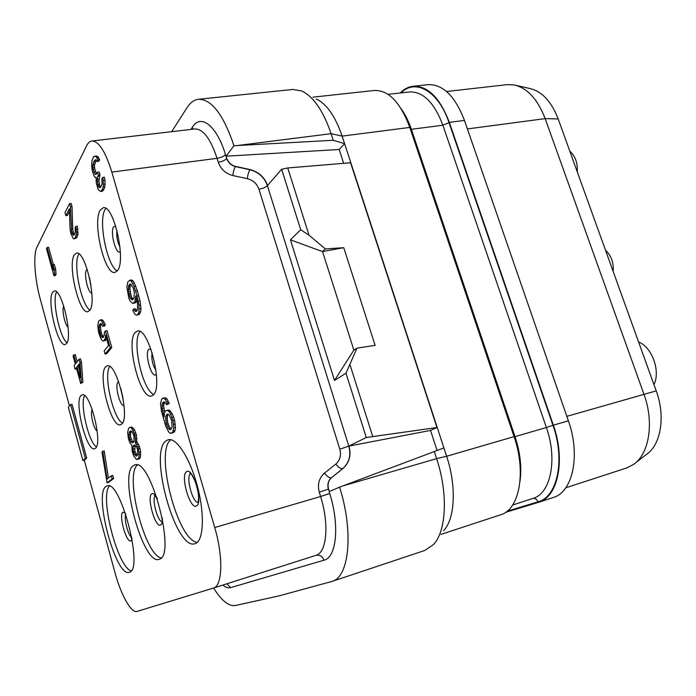 <?xml version="1.0" encoding="UTF-8"?>
<svg xmlns="http://www.w3.org/2000/svg" width="696" height="696" viewBox="0 0 696 696"><rect width="100%" height="100%" fill="white"/><g stroke="black" fill="none" stroke-linecap="round" stroke-linejoin="round"><path stroke-width="1.04" d="M413.12 86.269L427.97 84.66C442.891 84.129 455.053 96.048 464.458 120.417L568.38 420.81C580.821 455.306 572.721 492.237 553.198 497.518L538.652 502.295C557.931 497.101 565.804 459.978 553.355 425.186L449.32 122.357C439.924 97.797 427.857 85.765 413.12 86.269C408.361 86.835 404.037 89.079 400.156 93.003M635.265 463.084L646.462 454.427C660.965 444.761 665.689 416.312 656.215 390.882L558.192 118.946C551.389 101.451 541.932 91.306 529.821 88.522L515.98 85.347M565.796 487.783L626.461 468.025L633.447 464.493C649.272 454.001 654.405 422.428 643.904 394.11L545.159 118.624C537.625 99.171 527.263 87.931 514.057 84.903L507.288 84.642L446.545 91.507M505.635 512.326L538.652 502.295M440.933 534.398L500.659 514.779C519.303 509.829 526.541 472.201 514.057 436.636L446.632 456.272C456.672 486.304 455.027 518.746 443.622 530.735M312.93 97.162L374.387 90.48C388.612 90.054 400.418 102.364 409.796 127.429L514.057 436.636M316.323 99.032C326.72 103.939 335.324 116.302 342.136 136.111L344.616 143.698L339.161 149.492L226.139 156.182L233.986 145.725C223.451 114.675 211.627 99.197 198.517 99.276C194.141 99.798 190.339 102.564 187.12 107.567L171.668 131.674M339.596 487.148L443.909 447.937L446.632 456.272L436.627 458.638C448.241 493.516 446.432 531.083 433.486 544.559L424.76 550.475L331.949 581.447C349.235 577.228 353.846 531.953 339.596 487.148L329.295 491.507L328.555 489.07C327.346 484.373 328.373 480.545 331.644 477.604L342.989 468.46C349.401 462.649 351.393 455.175 348.966 446.023L366.27 437.514L345.982 373.204L356.97 348.148L375.118 345.364L343.754 247.698L322.431 251.56L325.38 248.916L343.754 247.698M443.909 447.937L344.616 143.698L333.227 140.27L237.292 145.542L331.087 133.675L333.227 140.27M226.818 158.383C228.331 162.559 231.263 165.23 235.613 166.405L235.474 166.579C231.124 165.413 228.192 162.734 226.687 158.558L226.139 156.182M233.986 145.725L237.292 145.542M437.036 450.399L430.537 430.424L436.966 427.509L350.575 162.76L287.744 167.954L281.645 169.276L267.534 185.484C264.524 177.193 258.721 171.903 250.142 169.598L235.613 166.405M343.667 163.325L339.161 149.492M430.537 430.424L348.792 446.11L267.386 185.649C265.602 187.337 262.784 188.538 258.947 189.242C256.946 183.727 253.092 180.203 247.376 178.689L232.89 175.557C225.643 173.635 220.771 169.198 218.266 162.246L217.065 158.323C220.989 157.653 223.799 156.426 225.478 154.625C216.795 125.558 200.726 113.335 192.444 127.168L192.696 129.212M213.585 588.033C221.502 600.622 228.74 606.46 235.3 605.529L278.739 595.95L331.949 581.447M111.839 172.103L217.065 158.323C210.54 138.713 203.162 128.925 194.932 128.951L91.924 141.001C98.815 141.157 105.453 151.528 111.839 172.103L214.725 527.533L320.604 496.518L319.273 492.185C317.28 484.364 319.02 478.013 324.466 473.141L335.794 464.084C340.074 460.247 341.414 455.28 339.813 449.198L258.947 189.242M345.982 373.204L334.506 380.442L290.432 239.833L300.715 229.741L309.033 235.239L325.38 248.916M309.033 235.239L287.744 167.954M366.27 437.514L436.966 427.509M372.665 436.305L350.071 364.895M290.432 239.833L322.431 251.56M300.715 229.741L281.645 169.276M334.506 380.442L353.785 350.262L356.97 348.148M322.535 251.526L353.89 350.192M82.911 460.569L85.33 458.351L70.627 404.594L68.356 407.264L82.911 460.569L84.268 460.23L115.031 572.791C120.947 594.923 131.3 613.533 137.086 611.401L213.385 588.094C222.485 586.11 223.46 556.913 214.725 527.533M69.452 405.977L40.394 299.663C34.748 279.383 33.017 254.753 36.958 247.176L86.522 145.908C87.992 142.915 89.793 141.279 91.924 141.001M84.268 460.23L86.704 458.003L72.001 404.28L70.627 404.594M117.528 270.57L115.005 272.397C104.739 275.581 92.107 222.224 100.241 210.149L103.199 207.739C113.552 204.206 126.385 260.469 117.528 270.57M153.146 395.111L151.511 396.007C140.253 399.965 125.454 341.936 135.215 332.427L137.364 331.07C148.639 326.668 163.751 387.75 153.146 395.111M95.474 448.233L94.56 448.746C86.678 451.861 74.011 402.105 80.98 395.58L82.172 394.815C90.036 391.309 103.008 443.23 95.474 448.233M121.669 424.108L120.46 424.777C111.108 428.275 97.449 374.692 105.635 366.879L107.21 365.87C116.554 361.946 130.535 418.087 121.669 424.108M66.625 343.467L65.207 344.529C57.864 347.2 46.667 300.889 52.574 292.416L54.245 291.024C61.596 288.04 73.037 336.412 66.625 343.467M89.784 310.303L87.913 311.678C79.283 314.601 67.39 265.011 74.272 254.962L76.473 253.153C85.138 249.899 97.266 301.916 89.784 310.303M166.187 440.707C148.231 451.808 175.609 551.014 194.984 543.698L195.585 543.48C203.693 540.34 204.781 513.848 197.359 486.078C190.034 458.272 176.427 437.297 168.232 439.707L166.187 440.707M133.319 465.668C118.39 474.655 143.132 565.613 159.071 559.34L159.514 559.175C176.384 555.034 150.571 457.359 134.815 464.937L133.319 465.668M105.992 486.417C93.394 493.803 115.936 577.776 129.273 572.312L129.613 572.19C143.802 568.884 120.278 479.24 107.123 485.86L105.992 486.417M171.512 433.277L174.235 432.068L175.061 430.537L175.47 427.518L174.6 420.053L172.277 413.755L169.154 409.988L166.231 410.51L165.222 411.362L164.43 412.937L164.065 416.843L162.177 408.535L162.124 404.054L163.717 401.757L165.552 402.897L166.588 404.741L167.614 403.863L165.317 399.443L163.682 398.138L161.672 399.008L160.524 403.645L161.402 410.997L165.752 426.187L168.641 431.938L170.276 433.338L172.547 432.486L173.774 427.936L173.548 424.49L172.904 420.471L170.572 414.163L169.111 411.736L167.458 410.388L166.231 410.51M164.717 412.371L163.63 405.629L164.621 402.053M166.588 404.741L169.311 403.471L167.014 399.052L165.378 397.747L162.472 398.303M137.486 459.438L139.722 458.525L140.383 457.202L140.618 452.122L140.018 448.494L138.356 444.083L136.755 442.099L136.407 434.965L134.572 429.91L132.109 427.083L129.543 427.527L128.56 428.397L127.672 432.468L128.342 438.428L130.143 443.413L131.866 445.231L132.196 451.46L134.015 456.48L136.459 459.421L138.165 458.916L138.826 457.594L139.052 452.513L137.886 446.875L135.198 442.482L135.45 438.976L134.285 433.338L131.944 428.727L130.552 427.457L129.543 427.527M107.08 482.815L108.506 482.441L113.605 478.535L112.752 475.455L111.308 475.829L107.071 479.135L102.791 451.278L101.964 452.008L107.08 482.815L112.16 478.909L111.308 475.829M108.402 478.1L104.226 450.921L102.791 451.278M136.842 310.834L135.32 308.737L133.641 309.05L132.745 310.164L134.876 314.192L136.381 315.21L137.495 314.81L138.948 312.095L138.991 305.309L137.086 296.061L134.041 286.343L131.3 281.175L129.795 280.262L127.82 281.95L126.863 287.109L128.786 298.027L130.135 301.064L132.771 303.456L134.772 301.89L135.764 295.809L137.643 304.082L137.399 310.155L136.303 311.495L135.555 311.46L133.641 309.05M136.381 315.21L139.183 314.488L140.636 311.773L140.949 308.511L140.035 300.968L137.347 290.771L134.354 282.976L132.997 280.871L131.483 279.957L129.795 280.262M132.771 303.456L135.555 302.716L136.903 300.411M103.434 337.021L101.477 333.358L100.729 329.982L100.563 325.824L101.468 323.736M102.895 326.276L104.452 325.98L105.357 324.797L103.147 320.621L101.868 319.681L99.397 320.325L98.519 321.509L97.788 326.006L98.675 332.697L100.581 338.056L101.729 340.057L103.008 341.04L103.93 340.753L105.392 338.03L105.601 335.141L108.515 345.52L104.165 350.854L105.07 354.055L110.203 347.843L105.435 330.931L104.383 332.288L104.33 334.993L103.025 337.534L101.451 336.934L99.937 333.662L98.945 327.981L99.424 324.71L101.068 323.396L102.895 326.276L103.791 325.102L101.599 320.917L100.311 319.977M103.008 341.04L105.479 340.44L106.601 338.691M105.07 354.055L106.601 353.733L111.76 347.522L107.001 330.626L105.435 330.931M80.71 383.531L82.885 382.313L81.484 362.503L80.501 358.927L79.057 359.223L76.073 363.121L73.802 354.882L73.071 355.865L75.342 364.086L74.124 365.678L75.098 369.185L76.316 367.61L80.71 383.531L81.458 382.626L80.049 362.799L79.057 359.223M77.186 361.676L75.229 354.595L73.802 354.882M75.098 369.185L76.63 368.741M97.118 161.489L98.806 161.281L99.606 159.758L97.945 156.583L96.057 156L93.56 156.739L91.907 161.028L91.602 165.796L92.298 170.711L93.995 175.792L94.882 177.236L96.048 177.132L96.274 182.917L98.206 189.669L100.633 191.461L102.269 189.582L103.199 186.885L103.312 180.438L102.677 177.402L101.877 178.872L102.051 183.753L100.807 187.033L99.824 187.781L98.058 185.823L97.136 179.255L98.319 174.983L97.536 172.26L95.778 174.522L94.926 174.044L93.064 169.241L92.759 165.665L94.378 160.428L95.865 159.671L97.118 161.489L97.91 159.976L96.257 156.791L94.378 156.209M100.633 191.461L102.312 191.235L103.626 189.921L104.879 186.659L105 180.212L104.374 177.175L102.677 177.402M100.711 187.102L99.728 185.597L98.876 180.969L99.998 174.757L99.215 172.042L97.536 172.26M96.561 173.774L94.734 169.024L94.421 165.448L96.231 160.071M74.411 234.604L73.515 233.134L72.732 228.94L72.01 206.521L71.131 203.397L69.574 203.615L64.98 212.602L65.842 215.673L69.417 208.756L70.026 228.514L70.853 233.551L73.245 238.571L74.115 238.876L75.612 237.145L76.543 232.647L75.794 226.409L75.133 227.627L75.351 231.959L74.333 234.735L73.506 235.291L72.758 234.761L71.636 232.133L70.461 206.738L69.574 203.615M65.842 215.673L67.373 215.456L69.496 211.358M74.115 238.876L76.621 237.849L77.909 234.613L77.352 226.174L75.794 226.409M53.957 275.764L55.393 275.52L56.063 274.32L55.619 269.056L54.34 264.428L52.905 264.663L53.348 269.935L47.145 247.471L46.493 248.742L53.957 275.764L54.636 274.563L54.184 269.3L52.905 264.663M53.374 264.584L48.572 247.245L47.145 247.471M86.704 458.003L85.33 458.351M117.259 270.927C106.993 266.02 97.918 220.058 105.174 209.426L105.862 208.443M653.944 384.584C660.826 371.368 651.847 346.686 638.606 342.049M613.193 271.536C613.776 262.627 611.21 255.519 605.511 250.212M577.28 171.886C577.75 162.838 575.261 155.939 569.824 151.197M153.746 394.458C142.323 390.038 131.483 340.318 140.053 331.574M96.361 446.962C88.462 441.829 79.709 403.697 84.573 395.615M122.47 423.107C113.056 418.279 103.295 374.909 109.742 366.514M67.016 342.806C59.499 337.342 51.8 299.845 56.611 291.972M89.932 310.077C81.136 304.831 72.758 262.931 78.813 254.223L78.97 253.97M170.859 439.698C154.451 450.93 177.332 540.548 197.29 542.349M137.269 465.041C124.471 475.585 144.759 555.069 161.159 557.957M109.429 486.086C99.319 496.1 117.433 567.188 131.179 570.885M165.378 397.747L163.682 398.138M167.014 399.052L165.317 399.443M168.476 401.444L166.77 401.844M169.311 403.471L167.614 403.863M164.204 402.418L162.516 402.81M163.812 403.663L162.124 404.054M163.63 405.629L161.951 406.02M163.856 408.143L162.177 408.535M164.273 410.483L162.594 410.884M164.213 415.26L163.647 415.39M169.154 409.988L167.458 410.388M170.807 411.327L169.111 411.736M172.277 413.755L170.572 414.163M173.756 417.104L172.051 417.513M174.6 420.053L172.904 420.471M175.253 424.082L173.548 424.49M175.47 427.518L173.774 427.936M175.061 430.537L173.365 430.954M174.235 432.068L172.547 432.486M166.135 423.212L165.674 416.408L167.484 413.998L169.337 415.181L171.651 420.567L172.103 427.44L170.259 429.78L168.406 428.545L166.553 424.664L166.135 423.212L167.814 422.803L167.388 420.462L165.709 420.863M167.388 420.462L167.353 415.999L168.354 414.268M171.112 429.11L169.058 426.274L167.814 422.803M167.171 417.957L165.483 418.357M167.353 415.999L165.674 416.408M167.753 414.772L166.066 415.173M171.103 429.119L169.433 429.528M170.094 428.136L168.406 428.545M169.058 426.274L167.379 426.683M168.232 424.255L166.553 424.664M136.755 442.099L135.198 442.482M136.903 441.151L135.346 441.542M137.277 442.491L135.72 442.874M138.356 444.083L136.79 444.466M139.452 446.484L137.886 446.875M140.018 448.494L138.452 448.885M140.618 452.122L139.052 452.513M140.67 454.532L139.113 454.923M140.383 457.202L138.826 457.594M139.722 458.525L138.165 458.916M132.109 427.083L130.552 427.457M133.501 428.353L131.944 428.727M134.572 429.91L133.006 430.285M135.842 432.955L134.285 433.338M136.407 434.965L134.85 435.348M137.016 438.593L135.45 438.976M130.309 430.981L132.196 431.825L134.006 436.061L133.963 441.046L132.814 442.813L130.944 441.934L129.151 437.732L129.186 432.79L130.309 430.981M136.555 456.106L134.467 454.497L133.206 451.452L133.084 446.675L134.232 444.918L136.32 446.493L137.599 449.564L137.712 454.384L136.555 456.106M133.458 442.282L132.484 441.551L130.7 437.358L130.448 434.304L131.257 431.137M133.362 442.36L131.97 442.7M132.484 441.551L130.944 441.934M131.248 439.333L129.708 439.707M130.7 437.358L129.151 437.732M130.448 434.304L128.899 434.678M130.735 432.416L129.186 432.79M131.205 431.181L129.656 431.555M133.562 445.466L135.12 445.083L134.754 451.069L137.234 455.558L135.694 455.967M136.016 454.114L134.467 454.497M135.128 452.391L133.58 452.774M134.754 451.069L133.206 451.452M134.528 448.816L132.98 449.198M134.632 446.293L133.084 446.675M113.605 478.535L112.16 478.909M136.764 299.793L135.476 300.037M136.459 301.577L134.772 301.89M135.555 302.716L133.867 303.03M132.997 280.871L131.3 281.175M134.354 282.976L132.658 283.281M135.737 286.039L134.041 286.343M137.347 290.771L135.65 291.085M138.782 295.748L137.086 296.061M140.035 300.968L138.339 301.281M140.688 304.987L138.991 305.309M140.949 308.511L139.261 308.841M140.636 311.773L138.948 312.095M139.913 313.6L138.234 313.922M139.183 314.488L137.495 314.81M136.286 310.399L134.606 310.72M136.477 311.277L135.555 311.46M130.248 298.053L128.438 291.763L128.647 285.691L129.891 284.029L130.631 284.02L133.336 288.248L134.371 292.729L133.936 298.123L132.675 299.732L131.935 299.715L130.248 298.053L131.918 297.749L131.135 295.878L129.465 296.183M133.188 299.08L131.918 297.749M131.135 295.878L129.865 288.892L130.326 285.386L131.1 284.368M132.675 298.688L131.005 299.002M132.823 299.55L131.935 299.715M130.326 285.386L128.647 285.691M129.995 286.796L128.316 287.1M129.865 288.892L128.195 289.197M130.117 291.459L128.438 291.763M130.535 293.782L128.864 294.086M111.76 347.522L110.203 347.843M106.358 337.838L105.392 338.03M106.375 339.317L104.826 339.622M105.479 340.44L103.93 340.753M103.147 320.621L101.599 320.917M104.322 322.605L102.764 322.909M105.357 324.797L103.791 325.102M100.963 324.406L99.424 324.71M100.563 325.824L99.015 326.128M100.485 327.677L98.945 327.981M100.729 329.982L99.189 330.278M101.12 332.079L99.58 332.384M101.477 333.358L99.937 333.662M102.164 335.08L100.624 335.394M102.999 336.629L101.451 336.934M103.069 337.49L102.26 337.647M82.885 382.313L81.458 382.626M81.484 362.503L80.049 362.799M79.17 363.938L80.153 377.885L77.056 366.661L79.17 363.938M79.631 370.524L78.483 366.366L79.266 365.356M78.483 366.366L77.056 366.661M97.945 156.583L96.257 156.791M97.083 156.139L95.395 156.348M98.849 158.018L97.162 158.227M99.606 159.758L97.91 159.976M96.057 160.219L94.378 160.428M95.126 162.02L93.447 162.229M94.543 164.186L92.873 164.395M94.421 165.448L92.759 165.665M94.499 167.388L92.838 167.606M94.734 169.024L93.064 169.241M95.509 171.721L93.838 171.938M96.483 173.843L94.926 174.044M99.998 174.757L98.319 174.983M99.363 175.931L97.684 176.158M98.806 179.037L97.136 179.255M98.876 180.969L97.205 181.186M99.337 184.24L97.675 184.466M99.728 185.597L98.058 185.823M100.624 187.059L98.954 187.285M105 180.212L103.312 180.438M105.139 184.127L103.452 184.353M104.879 186.659L103.199 186.885M103.948 189.347L102.269 189.582M103.626 189.921L101.947 190.156M72.01 206.521L70.461 206.738M72.732 228.94L71.192 229.175M73.167 231.899L71.636 232.133M73.515 233.134L71.984 233.369M74.298 234.517L72.758 234.761M77.926 228.932L76.369 229.167M78.091 232.403L76.543 232.647M77.909 234.613L76.36 234.856M77.152 236.901L75.612 237.145M76.621 237.849L75.081 238.084M55.619 269.056L54.184 269.3M56.063 274.32L54.636 274.563M434.269 451.391L436.627 458.638L342.763 485.947M198.517 99.276L292.781 89.453L301.612 90.941C313.391 96.466 323.214 110.716 331.087 133.675L342.136 136.111L409.796 127.429M566.84 416.356L656.215 390.882M467.407 128.934L545.159 118.624L558.192 118.946M507.106 511.238L537.982 501.833C557.365 497.083 565.43 460.073 552.981 425.334L449.016 122.635C438.567 91.08 415.347 78.117 400.974 92.907M464.458 120.417L449.32 122.357M568.38 420.81L553.355 425.186M449.016 122.635L442.882 125.219C434.252 102.573 423.168 91.481 409.639 91.95L388.064 94.352M552.981 425.334L546.377 427.509L442.882 125.219L411.353 129.299C408.674 121.417 405.359 114.683 401.401 109.098M537.982 501.833C536.851 499.197 535.12 498.084 532.788 498.475M532.692 498.501L532.927 498.432C550.649 493.69 557.8 459.525 546.377 427.509L514.153 436.897M410.449 129.36L411.353 129.299L515.031 436.644C520.234 452.539 521.896 467.364 520.016 481.136M218.266 162.246C222.189 161.568 224.999 160.341 226.687 158.558L225.478 154.625M190.974 129.412L192.444 127.168M222.807 585.084C225.678 587.433 228.271 588.294 230.576 587.65L324.014 560.184C336.56 557.522 339.813 525.263 329.713 493.49L328.555 489.07M324.014 560.184C322.422 556.243 319.725 554.625 315.923 555.356L315.923 555.356C326.789 552.755 329.408 524.384 320.604 496.518L329.713 493.49M213.454 588.077L315.914 555.356M230.576 587.65L226.931 583.77M267.534 185.484L267.386 185.649C264.376 177.367 258.581 172.069 250.003 169.763L235.474 166.579C234.117 168.658 233.256 171.651 232.89 175.557M342.989 468.46L342.815 468.538C349.227 462.736 351.219 455.254 348.792 446.11L339.813 449.198M331.644 477.604L342.815 468.538C340.822 468.973 338.482 467.495 335.794 464.084M319.273 492.185L328.373 489.149C327.172 484.451 328.199 480.623 331.47 477.682C329.504 478.091 327.172 476.577 324.466 473.141M250.142 169.598L250.003 169.763C248.611 171.825 247.732 174.8 247.376 178.689M115.719 226.122L113.579 226.809C109.742 232.081 116.371 256.363 120.304 251.369M119.956 246.915C117.259 241.703 116.258 236.214 116.963 230.454M155.982 370.385C152.528 364.93 151.241 359.005 152.111 352.611M150.962 349.157L148.779 349.305C144.281 353.342 151.711 379.32 156 374.457L156.374 373.996M97.153 430.92C93.786 429.937 89.671 412.023 92.272 409.657M123.088 398.521L120.826 388.472M118.72 381.808L117.981 382.2C114.466 385.219 120.26 407.508 124.036 405.437M63.806 306.205L63.745 306.301C61.535 309.155 64.946 325.537 68.078 327.077M90.863 284.734L89.445 277.452M87.252 269.439L86.434 270.109C83.546 273.928 88.27 293.947 91.828 292.938M198.125 502.399C192.444 503.017 185.467 476.047 190.661 473.628L190.687 473.611M186.624 471.679C179.986 474.977 190.06 510.159 196.481 505.94C203.502 503.208 192.905 466.546 186.624 471.679M155.339 495.7C151.511 498.38 157.418 521.304 162.046 521.678M157.226 498.362C155.121 494.543 153.329 493.02 151.85 493.795C146.36 496.439 155.365 528.525 160.637 524.984C161.846 524.262 162.429 522.061 162.394 518.381M125.837 514.379C123.54 517.937 128.073 535.581 131.779 537.486M125.428 513.178L122.957 512.178C118.337 514.335 126.472 543.82 130.883 540.792L132.005 538.747M532.927 498.432L512.648 505.035M194.932 128.951L194.358 129.021M315.932 555.347L213.385 588.094M190.547 473.489L189.86 473.141C190.626 472.549 192.566 475.716 195.706 482.632C196.803 485.173 198.734 493.49 198.656 498.493L198.055 502.573M155.365 495.465L154.469 495.073L157.305 498.623M162.342 518.111L162.055 521.948M131.666 538.808L131.918 538.243"/></g></svg>

